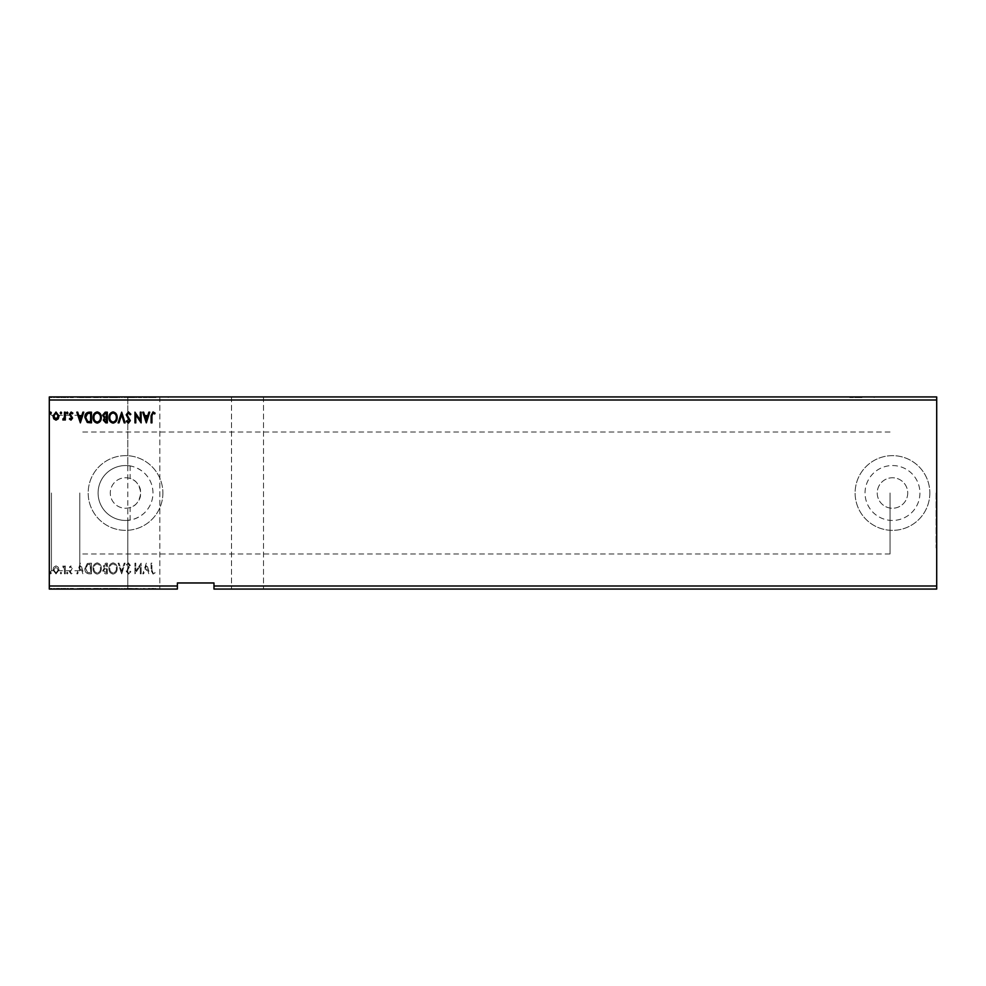 <?xml version="1.0" encoding="UTF-8"?>
<svg xmlns="http://www.w3.org/2000/svg" width="986" height="986" viewBox="0 0 986 986"><rect width="100%" height="100%" fill="white"/><g stroke="black" fill="none" stroke-linecap="round" stroke-linejoin="round"><path stroke-width="0.74" stroke-dasharray="4.93 3.7" d="M861.986 396.939L849.784 396.939L861.986 396.939M861.986 397.555L849.784 397.555L861.986 397.555M156.034 396.939L143.833 396.939L156.034 396.939M156.034 397.555L143.833 397.555L156.034 397.555M247.511 589.061L263.521 589.061L247.511 589.061M247.511 396.939L263.521 396.939L247.511 396.939M129.721 396.939L143.833 396.939L127.823 396.939L137.917 397.555M137.029 396.939L136.327 396.939L137.029 397.555M129.721 397.555L141.664 397.555L137.917 396.939M130.103 507.543A15.246 15.246 0 0 1 110.284 493A15.246 15.246 0 0 1 125.542 477.754A15.246 15.246 0 0 1 140.788 493C139.408 501.282 135.846 506.126 130.103 507.543L130.103 520.066A27.448 27.448 0 0 1 98.095 493A27.448 27.448 0 0 1 130.103 465.934L127.823 465.651L127.823 396.939L130.435 396.939M130.103 478.456A15.246 15.246 0 0 0 110.284 493A15.246 15.246 0 0 0 125.542 508.246A15.246 15.246 0 0 0 140.788 493C139.42 484.742 135.858 479.886 130.103 478.456L130.103 465.934C122.646 465.577 134.022 464.147 143.833 472.54C149.798 478.062 152.842 484.89 152.978 493A27.448 27.448 0 0 1 125.542 520.448A27.448 27.448 0 0 1 98.095 493A27.448 27.448 0 0 1 125.542 465.552A27.448 27.448 0 0 1 152.978 493C152.842 501.135 149.786 507.95 143.833 513.46C134.047 521.84 122.646 520.423 130.103 520.066L127.823 520.349L127.823 589.061L143.833 589.061L129.721 589.061M130.435 588.445L143.833 589.061L130.435 589.061M137.029 588.445L135.501 588.445L137.029 589.061M137.917 589.061L137.917 588.445M140.838 588.445L141.664 589.061L140.838 588.445M936.7 493L936.7 547.896L936.7 493M936.096 493L936.096 547.896L936.096 493M907.724 493A15.246 15.246 0 0 1 892.478 508.246A15.246 15.246 0 0 1 877.232 493A15.246 15.246 0 0 1 892.478 477.754A15.246 15.246 0 0 1 907.724 493A15.246 15.246 0 0 1 892.478 508.246A15.246 15.246 0 0 1 877.232 493A15.246 15.246 0 0 1 892.478 477.754A15.246 15.246 0 0 1 907.724 493M919.926 493A27.448 27.448 0 0 1 892.478 520.448A27.448 27.448 0 0 1 865.042 493A27.448 27.448 0 0 1 892.478 465.552A27.448 27.448 0 0 1 919.926 493A27.448 27.448 0 0 1 892.478 520.448A27.448 27.448 0 0 1 865.042 493A27.448 27.448 0 0 1 892.478 465.552A27.448 27.448 0 0 1 919.926 493M162.887 493A37.357 37.357 0 0 1 125.542 530.357A37.357 37.357 0 0 1 88.185 493A37.357 37.357 0 0 1 125.542 455.643A37.357 37.357 0 0 1 162.887 493A37.357 37.357 0 0 1 125.542 530.357A37.357 37.357 0 0 1 88.185 493A37.357 37.357 0 0 1 125.542 455.643A37.357 37.357 0 0 1 162.887 493M929.835 493A37.357 37.357 0 0 1 892.478 530.357A37.357 37.357 0 0 1 855.121 493A37.357 37.357 0 0 1 892.478 455.643A37.357 37.357 0 0 1 929.835 493A37.357 37.357 0 0 1 892.478 530.357A37.357 37.357 0 0 1 855.121 493A37.357 37.357 0 0 1 892.478 455.643A37.357 37.357 0 0 1 929.835 493M49.3 493L49.3 572.891L49.3 493M51.432 493L51.432 570.758L51.432 493M79.792 493L79.792 570.758L79.792 493M890.038 493L890.038 553.984L890.038 493M936.7 586.004L936.7 589.061L213.974 589.061L213.974 586.004L936.7 586.004L936.7 399.996L49.3 399.996L49.3 396.939L936.7 396.939L936.7 399.996M117.716 589.061L109.508 589.061M101.841 589.061L97.787 589.061M62.167 589.061L60.799 589.061M51.901 589.061L50.532 589.061M68.453 589.061L67.085 589.061M213.974 586.004L213.974 582.96L177.381 582.96L177.381 589.061L49.3 589.061L49.3 399.996M144.202 589.061L159.843 589.061L143.303 589.061L144.202 588.445M71.547 589.061L70.437 589.061M65.852 589.061L62.981 589.061L65.852 589.061M58.766 589.061L53.54 589.061M89.516 589.061L87.84 589.061M107.868 589.061L103.21 589.061L107.868 589.061M122.239 589.061L125.653 589.061M143.833 589.061L159.843 589.061L143.833 589.061M122.239 396.939L125.653 396.939M107.868 396.939L103.21 396.939L107.868 396.939M89.516 396.939L87.84 396.939M71.547 396.939L70.437 396.939M65.852 396.939L62.981 396.939L65.852 396.939M58.766 396.939L53.54 396.939M51.901 396.939L50.532 396.939M62.167 396.939L60.799 396.939M68.453 396.939L67.085 396.939M101.841 396.939L97.787 396.939M117.716 396.939L109.508 396.939M143.833 396.939L159.843 396.939L143.303 396.939L143.833 397.555M151.659 396.939L155.615 396.939M128.956 396.939L126.75 396.939L128.956 396.939M128.944 397.555L128.944 396.939M135.698 397.555L135.698 396.939M144.042 396.939L143.303 396.939M143.303 397.555L144.942 396.939M144.202 397.555L144.202 396.939M148.442 396.939L149.391 396.939M149.391 397.555L150.279 397.555L149.243 396.939M150.279 397.555L150.279 396.939M149.243 397.555L148.442 397.555M151.659 397.555L154.149 396.939M177.381 586.004L49.3 586.004M58.223 567.172L56.005 565.878L53.786 567.16L52.997 569.933L56.005 573.951L59.012 569.933L58.223 567.172L56.005 565.878L53.786 567.16L52.997 569.933L56.005 573.951L59.012 569.933L58.223 567.172M65.31 573.815L65.31 566.013L64.484 566.013L64.484 567.16L63.055 565.878L62.833 566.975L64.361 568.515L64.484 573.815L65.31 573.815L65.31 566.013L64.484 566.013L64.484 567.16L62.438 566.137L64.361 568.515L64.484 573.815L65.31 573.815M71.004 565.878L69.414 566.987L69.895 567.653L70.943 566.827L71.744 567.887L69.414 571.695L71.152 573.951L72.841 572.891L72.36 572.163L71.238 572.989L70.24 571.732L72.557 567.924L71.004 565.878L69.414 566.987L69.895 567.653L70.943 566.827L71.744 567.887L69.414 571.695L71.152 573.951L72.841 572.891L72.36 572.163L71.238 572.989L70.24 571.732L72.557 567.924L71.004 565.878M88.962 573.815L91.451 573.815L91.451 563.142L87.286 563.524L84.882 568.614C84.759 571.695 86.115 573.421 88.962 573.815L91.451 573.815L91.451 563.142L87.286 563.524L84.882 568.614C84.759 571.695 86.115 573.421 88.962 573.815M107.314 573.815L107.314 563.142L105.81 563.142L103.345 565.779L104.356 568.059L102.667 570.783L105.182 573.815L107.314 573.815L107.314 563.142L105.81 563.142L103.345 565.779L104.356 568.059L102.667 570.783L105.182 573.815L107.314 573.815M121.685 573.815L125.111 563.142L124.211 563.142L121.623 571.239L119.023 563.142L118.123 563.142L121.549 573.815L125.111 563.142L124.211 563.142L121.623 571.239L119.023 563.142L118.123 563.142L121.685 573.815M140.295 573.815L141.121 573.815L141.121 563.142L135.785 571.104L135.785 563.142L134.959 563.142L134.959 573.815L140.295 565.865L140.295 573.815L141.121 573.815L141.121 563.142L135.785 571.104L135.785 563.142L134.959 563.142L134.959 573.815L140.295 565.865L140.295 573.815M151.93 570.241L151.93 563.142L151.104 563.142L151.104 570.352L153.052 574.086L155.073 572.854L154.654 572.028L153.064 572.989L151.93 570.241L151.93 563.142L151.104 563.142L151.104 570.352L153.052 574.086L155.073 572.854L154.654 572.028L153.064 572.989L151.93 570.241M146.322 563.142L142.76 573.815L143.648 573.815L144.745 570.389L147.752 570.389L148.849 573.815L149.736 573.815L146.322 563.142L142.76 573.815L143.648 573.815L144.745 570.389L147.752 570.389L148.849 573.815L149.736 573.815L146.322 563.142M128.451 574.086L130.855 571.757L130.189 571.214L128.513 572.989L127.021 571.177L130.312 565.36L128.402 562.87L126.344 564.67L126.984 565.323L128.414 563.955L129.486 565.311L126.196 571.202L128.451 574.086L130.855 571.757L130.189 571.214L128.513 572.989L127.021 571.177L130.312 565.36L128.402 562.87L126.344 564.67L126.984 565.323L128.414 563.955L129.486 565.311L126.196 571.202L128.451 574.086M117.174 568.528C117.235 565.471 115.88 563.585 113.119 562.87C110.296 563.524 108.904 565.397 108.965 568.466C108.904 571.523 110.272 573.396 113.057 574.086C115.83 573.421 117.211 571.56 117.174 568.528C117.235 565.471 115.88 563.585 113.119 562.87C110.296 563.524 108.904 565.397 108.965 568.466C108.904 571.523 110.272 573.396 113.057 574.086C115.83 573.421 117.211 571.56 117.174 568.528M101.299 568.528C101.361 565.471 100.005 563.585 97.244 562.87C94.422 563.524 93.029 565.397 93.091 568.466C93.029 571.523 94.397 573.396 97.183 574.086C99.968 573.421 101.336 571.56 101.299 568.528C101.361 565.471 100.005 563.585 97.244 562.87C94.422 563.524 93.029 565.397 93.091 568.466C93.029 571.523 94.397 573.396 97.183 574.086C99.968 573.421 101.336 571.56 101.299 568.528M80.359 563.142L76.809 573.815L77.697 573.815L78.794 570.389L81.789 570.389L82.886 573.815L83.785 573.815L80.359 563.142L76.809 573.815L77.697 573.815L78.794 570.389L81.789 570.389L82.886 573.815L83.785 573.815L80.359 563.142M67.911 573.063L67.221 572.163L66.543 573.063L67.221 573.951L67.911 573.063L67.221 572.163L66.543 573.063L67.221 573.951L67.911 573.063M61.613 573.063L60.935 572.163L60.245 573.063L60.935 573.951L61.613 573.063L60.935 572.163L60.245 573.063L60.935 573.951L61.613 573.063M51.358 573.063L50.668 572.163L49.99 573.063L50.668 573.951L51.358 573.063L50.668 572.163L49.99 573.063L50.668 573.951L51.358 573.063M145.102 569.292L146.248 565.717L147.395 569.292L145.102 569.292L146.248 565.717L147.395 569.292L145.102 569.292M113.082 572.989C110.826 572.435 109.729 570.931 109.779 568.466C109.742 566.026 110.839 564.522 113.082 563.955C115.313 564.547 116.397 566.075 116.348 568.515C116.385 570.943 115.3 572.435 113.082 572.989C110.826 572.435 109.729 570.931 109.779 568.466C109.742 566.026 110.839 564.522 113.082 563.955C115.313 564.547 116.397 566.075 116.348 568.515C116.385 570.943 115.3 572.435 113.082 572.989M104.775 568.873L106.5 568.749L106.5 572.718L103.493 570.783L104.775 568.873L106.5 568.749L106.5 572.718L103.493 570.783L104.775 568.873M104.171 565.804L106.5 564.238L106.5 567.653L104.171 565.804L106.5 564.238L106.5 567.653L104.171 565.804M97.207 572.989C94.952 572.435 93.855 570.931 93.904 568.466C93.867 566.026 94.964 564.522 97.207 563.955C99.438 564.547 100.523 566.075 100.473 568.515C100.51 570.943 99.426 572.435 97.207 572.989C94.952 572.435 93.855 570.931 93.904 568.466C93.867 566.026 94.964 564.522 97.207 563.955C99.438 564.547 100.523 566.075 100.473 568.515C100.51 570.943 99.426 572.435 97.207 572.989M90.083 564.238L90.626 572.718L87.544 572.447L85.696 568.602L87.717 564.534L90.626 564.238L90.626 572.718L87.544 572.447L85.696 568.602L87.717 564.534L90.083 564.238M79.151 569.292L80.297 565.717L81.444 569.292L79.151 569.292L80.297 565.717L81.444 569.292L79.151 569.292M56.005 572.989L53.811 569.945L56.005 566.827L58.199 569.945L56.005 572.989L53.811 569.945L56.005 566.827L58.199 569.945L56.005 572.989M51.358 412.937L50.668 413.837L49.99 412.937L50.668 412.049L51.358 412.937M107.314 412.185L107.314 422.858L105.81 422.858L103.345 420.221L104.356 417.941L102.667 415.217L105.182 412.185L107.314 412.185M104.775 417.127L106.5 417.251L106.5 413.282L103.493 415.217L104.775 417.127M104.171 420.196L106.5 421.761L106.5 418.347L104.171 420.196M117.174 417.472C117.235 420.529 115.88 422.415 113.119 423.13C110.296 422.476 108.904 420.603 108.965 417.534C108.904 414.477 110.272 412.604 113.057 411.914C115.83 412.579 117.211 414.44 117.174 417.472M113.082 413.011C110.826 413.565 109.729 415.069 109.779 417.534C109.742 419.974 110.839 421.478 113.082 422.045C115.313 421.453 116.397 419.925 116.348 417.485C116.385 415.057 115.3 413.565 113.082 413.011M121.685 412.185L125.111 422.858L124.211 422.858L121.623 414.761L119.023 422.858L118.123 422.858L121.685 412.185M128.451 411.914L130.855 414.243L130.189 414.786L128.513 413.011L127.021 414.823L130.312 420.64L128.402 423.13L126.344 421.33L126.984 420.677L128.414 422.045L129.486 420.689L126.196 414.798L128.451 411.914M151.93 415.759L151.93 422.858L151.104 422.858L151.104 415.648L153.052 411.914L155.073 413.146L154.654 413.972L153.064 413.011L151.93 415.759M146.322 422.858L142.76 412.185L143.648 412.185L144.745 415.611L147.752 415.611L148.849 412.185L149.736 412.185L146.322 422.858M145.102 416.708L146.248 420.282L147.395 416.708L145.102 416.708M140.295 412.185L141.121 412.185L141.121 422.858L135.785 414.896L135.785 422.858L134.959 422.858L134.959 412.185L140.295 420.135L140.295 412.185M101.299 417.472C101.361 420.529 100.005 422.415 97.244 423.13C94.422 422.476 93.029 420.603 93.091 417.534C93.029 414.477 94.397 412.604 97.183 411.914C99.968 412.579 101.336 414.44 101.299 417.472M97.207 413.011C94.952 413.565 93.855 415.069 93.904 417.534C93.867 419.974 94.964 421.478 97.207 422.045C99.438 421.453 100.523 419.925 100.473 417.485C100.51 415.057 99.426 413.565 97.207 413.011M88.962 412.185L91.451 412.185L91.451 422.858L87.286 422.476L84.882 417.386C84.759 414.305 86.115 412.579 88.962 412.185M90.083 421.761L90.626 413.282L87.544 413.553L85.696 417.398L87.717 421.466L90.083 421.761M80.359 422.858L76.809 412.185L77.697 412.185L78.794 415.611L81.789 415.611L82.886 412.185L83.785 412.185L80.359 422.858M79.151 416.708L80.297 420.282L81.444 416.708L79.151 416.708M71.004 420.122L69.414 419.013L69.895 418.347L70.943 419.173L71.744 418.113L69.414 414.305L71.152 412.049L72.841 413.109L72.36 413.837L71.238 413.011L70.24 414.268L72.557 418.076L71.004 420.122M67.911 412.937L67.221 413.837L66.543 412.937L67.221 412.049L67.911 412.937M65.31 412.185L65.31 419.987L64.484 419.987L64.484 418.84L63.055 420.122L62.833 419.025L64.361 417.485L64.484 412.185L65.31 412.185M61.613 412.937L60.935 413.837L60.245 412.937L60.935 412.049L61.613 412.937M58.223 418.828L56.005 420.122L53.786 418.84L52.997 416.067L56.005 412.049L59.012 416.067L58.223 418.828M56.005 413.011L53.811 416.055L56.005 419.173L58.199 416.055L56.005 413.011M50.532 397.555L51.901 397.555M53.54 397.555L59.567 396.939M59.567 397.555L58.766 397.555M56.547 397.555L58.741 397.555L56.547 397.555M58.741 397.555L58.741 396.939M60.799 397.555L62.167 397.555M63.609 397.555L65.852 397.555L63.609 396.939M62.981 397.555L62.981 396.939M63.375 397.555L63.375 396.939M63.745 397.555L63.745 396.939M64.903 397.555L64.903 396.939M65.039 397.555L65.039 396.939M67.085 397.555L68.453 397.555M70.437 397.555L71.497 396.939M71.497 397.555L72.286 396.939M72.286 397.555L72.089 396.939M72.089 397.555L70.228 396.939M70.228 397.555L71.695 396.939M71.695 397.555L73.383 396.939M73.383 397.555L72.915 396.939M72.915 397.555L71.781 396.939M71.781 397.555L70.782 396.939M70.782 397.555L70.98 396.939M70.98 397.555L71.855 396.939M71.855 397.555L72.841 396.939M72.841 397.555L73.112 396.939M73.112 397.555L71.547 397.555M80.778 397.555L77.352 396.939M77.352 397.555L78.239 396.939M78.239 397.555L79.336 396.939M79.336 397.555L82.343 396.939M82.343 397.555L83.44 396.939M83.44 397.555L84.328 396.939M84.328 397.555L80.914 397.555M79.693 397.555L81.986 397.555L79.693 396.939M80.84 397.555L80.84 396.939M81.986 397.555L81.986 396.939M87.84 397.555L85.425 396.939M85.425 397.555L89.516 397.555M90.638 397.555L86.25 397.555L90.638 396.939M88.272 397.555L88.272 396.939M86.25 397.555L86.25 396.939M88.099 397.555L88.099 396.939M97.787 397.555L93.633 396.939M93.633 397.555L101.841 397.555M97.75 397.555L94.459 397.555L101.028 397.555L97.75 396.939M94.459 397.555L94.459 396.939M101.028 397.555L101.028 396.939M103.9 397.555L107.868 397.555L103.9 396.939M104.898 397.555L104.898 396.939M103.21 397.555L103.21 396.939M105.736 397.555L105.736 396.939M105.329 397.555L107.043 397.555L104.035 397.555L107.043 396.939L105.329 396.939M104.713 397.555L107.043 397.555L104.713 396.939M106.192 397.555L106.192 396.939M104.035 397.555L104.035 396.939M106.106 397.555L106.106 396.939M109.508 397.555L113.6 396.939M113.6 397.555L117.716 397.555M113.624 397.555L110.333 397.555L116.903 397.555L113.624 396.939M110.333 397.555L110.333 396.939M116.903 397.555L116.903 396.939M125.653 397.555L124.766 396.939M124.766 397.555L122.165 396.939M122.165 397.555L119.565 396.939M119.565 397.555L118.677 396.939M118.677 397.555L122.091 396.939M131.397 397.555L131.397 396.939M130.731 397.555L130.731 396.939M129.067 397.555L129.067 396.939M127.576 397.555L127.576 396.939M127.835 397.555L130.435 397.555M126.886 397.555L126.886 396.939M127.527 397.555L127.527 396.939M130.029 397.555L126.75 397.555L130.029 396.939M129.536 397.555L129.536 396.939M128.525 397.555L128.525 396.939M126.75 397.555L126.75 396.939M144.942 397.555L144.042 397.555M155.615 397.555L155.209 396.939M155.209 397.555L154.149 397.555M151.659 588.445L153.606 588.445L151.659 589.061M155.615 588.445L153.606 589.061L155.615 589.061M155.209 588.445L155.209 589.061M154.149 588.445L154.149 589.061M80.778 588.445L77.352 589.061M77.352 588.445L78.239 589.061M78.239 588.445L79.336 589.061M79.336 588.445L82.343 589.061M82.343 588.445L83.44 589.061M83.44 588.445L84.328 589.061M84.328 588.445L80.914 588.445M79.693 588.445L81.986 588.445L79.693 589.061M80.84 588.445L80.84 589.061M81.986 588.445L81.986 589.061M70.437 588.445L71.497 589.061M71.497 588.445L72.286 589.061M72.286 588.445L72.089 589.061M72.089 588.445L70.228 589.061M70.228 588.445L71.695 589.061M71.695 588.445L73.383 589.061M73.383 588.445L72.915 589.061M72.915 588.445L71.781 589.061M71.781 588.445L70.782 589.061M70.782 588.445L70.98 589.061M70.98 588.445L71.855 589.061M71.855 588.445L72.841 589.061M72.841 588.445L73.112 589.061M73.112 588.445L71.547 588.445M67.085 588.445L68.453 588.445M63.609 588.445L65.852 588.445L63.609 589.061M62.981 588.445L62.981 589.061M63.375 588.445L63.375 589.061M63.745 588.445L63.745 589.061M64.903 588.445L64.903 589.061M65.039 588.445L65.039 589.061M50.532 588.445L51.901 588.445M53.54 588.445L59.567 589.061M59.567 588.445L58.766 588.445M56.547 588.445L58.741 588.445L56.547 588.445M58.741 588.445L58.741 589.061M60.799 588.445L62.167 588.445M87.84 588.445L85.425 589.061M85.425 588.445L89.516 588.445M90.638 588.445L86.25 588.445L90.638 589.061M88.272 588.445L88.272 589.061M86.25 588.445L86.25 589.061M88.099 588.445L88.099 589.061M97.787 588.445L93.633 589.061M93.633 588.445L101.841 588.445M97.75 588.445L94.459 588.445L101.028 588.445L97.75 589.061M94.459 588.445L94.459 589.061M101.028 588.445L101.028 589.061M103.9 588.445L107.868 588.445L103.9 589.061M104.898 588.445L104.898 589.061M103.21 588.445L103.21 589.061M105.736 588.445L105.736 589.061M105.329 588.445L107.043 588.445L104.035 588.445L107.043 589.061L105.329 589.061M104.713 588.445L107.043 588.445L104.713 589.061M106.192 588.445L106.192 589.061M104.035 588.445L104.035 589.061M106.106 588.445L106.106 589.061M109.508 588.445L113.6 589.061M113.6 588.445L117.716 588.445M113.624 588.445L110.333 588.445L116.903 588.445L113.624 589.061M110.333 588.445L110.333 589.061M116.903 588.445L116.903 589.061M125.653 588.445L124.766 589.061M124.766 588.445L122.165 589.061M122.165 588.445L119.565 589.061M119.565 588.445L118.677 589.061M118.677 588.445L122.091 589.061M129.721 588.445L126.886 588.445L131.397 589.061M131.397 588.445L130.731 589.061M130.731 588.445L129.067 589.061M129.067 588.445L127.576 589.061M128.944 588.445L128.944 589.061M126.886 588.445L126.886 589.061M127.527 588.445L127.527 589.061M130.029 588.445L126.75 588.445L130.029 589.061M129.536 588.445L129.536 589.061M128.525 588.445L128.525 589.061M126.75 588.445L126.75 589.061M135.698 588.445L135.698 589.061M144.042 588.445L144.042 589.061M143.303 588.445L143.303 589.061M144.942 589.061L144.942 588.445M149.391 589.061L148.442 589.061M149.391 588.445L150.279 589.061M149.243 589.061L150.279 588.445M148.442 588.445L149.243 588.445M71.275 397.555L71.275 396.939M90.379 397.555L90.379 396.939M90.293 397.555L90.293 396.939M106.352 397.555L106.352 396.939M129.203 397.555L129.203 396.939M71.275 588.445L71.275 589.061M90.379 588.445L90.379 589.061M90.293 588.445L90.293 589.061M106.352 588.445L106.352 589.061M129.203 588.445L129.203 589.061M849.784 397.555L849.784 396.939M231.513 396.939L231.513 589.061L231.513 396.939M127.823 396.939L127.823 589.061M79.792 570.758L51.432 570.758L49.3 572.891M890.038 553.984L79.792 553.984M79.792 415.242L51.432 415.242L49.3 413.109M890.038 432.016L79.792 432.016M159.843 396.939L159.843 589.061L159.843 396.939M263.521 396.939L263.521 589.061L263.521 396.939M168.224 397.555L168.224 396.939M874.188 397.555L874.188 396.939"/><path stroke-width="1.48" d="M936.7 589.061L213.974 589.061L213.974 586.004L936.7 586.004L936.7 589.061M213.974 586.004L213.974 582.96L177.381 582.96L177.381 589.061L49.3 589.061L49.3 399.996L936.7 399.996L936.7 586.004M936.7 399.996L936.7 396.939L49.3 396.939L49.3 399.996M61.613 412.937L60.935 413.837L60.245 412.937L60.935 412.049L61.613 412.937M67.911 412.937L67.221 413.837L66.543 412.937L67.221 412.049L67.911 412.937M80.359 422.858L76.809 412.185L77.697 412.185L78.794 415.611L81.789 415.611L82.886 412.185L83.785 412.185L80.359 422.858M101.299 417.472C101.361 420.529 100.005 422.415 97.244 423.13C94.422 422.476 93.029 420.603 93.091 417.534C93.029 414.477 94.397 412.604 97.183 411.914C99.968 412.579 101.336 414.44 101.299 417.472M146.322 422.858L142.76 412.185L143.648 412.185L144.745 415.611L147.752 415.611L148.849 412.185L149.736 412.185L146.322 422.858M128.451 411.914L130.855 414.243L130.189 414.786L128.513 413.011L127.021 414.823L130.312 420.64L128.402 423.13L126.344 421.33L126.984 420.677L128.414 422.045L129.486 420.689L126.196 414.798L128.451 411.914M117.174 417.472C117.235 420.529 115.88 422.415 113.119 423.13C110.296 422.476 108.904 420.603 108.965 417.534C108.904 414.477 110.272 412.604 113.057 411.914C115.83 412.579 117.211 414.44 117.174 417.472M51.358 412.937L50.668 413.837L49.99 412.937L50.668 412.049L51.358 412.937M177.381 586.004L49.3 586.004M107.314 412.185L107.314 422.858L105.81 422.858L103.345 420.221L104.356 417.941L102.667 415.217L105.182 412.185L107.314 412.185M121.685 412.185L125.111 422.858L124.211 422.858L121.623 414.761L119.023 422.858L118.123 422.858L121.685 412.185M151.93 415.759L151.93 422.858L151.104 422.858L151.104 415.648L153.052 411.914L155.073 413.146L154.654 413.972L153.064 413.011L151.93 415.759M140.295 412.185L141.121 412.185L141.121 422.858L135.785 414.896L135.785 422.858L134.959 422.858L134.959 412.185L140.295 420.135L140.295 412.185M88.962 412.185L91.451 412.185L91.451 422.858L87.286 422.476L84.882 417.386C84.759 414.305 86.115 412.579 88.962 412.185M71.004 420.122L69.414 419.013L69.895 418.347L70.943 419.173L71.744 418.113L69.414 414.305L71.152 412.049L72.841 413.109L72.36 413.837L71.238 413.011L70.24 414.268L72.557 418.076L71.004 420.122M65.31 412.185L65.31 419.987L64.484 419.987L64.484 418.84L63.055 420.122L62.833 419.025L64.361 417.485L64.484 412.185L65.31 412.185M58.223 418.828L56.005 420.122L53.786 418.84L52.997 416.067L56.005 412.049L59.012 416.067L58.223 418.828M105.65 421.761L106.5 421.761L106.5 418.347L104.171 420.196L105.65 421.761M106.081 417.251L106.5 413.282L105.564 413.282L103.493 415.217L104.775 417.127L106.081 417.251M109.779 417.534C109.742 419.974 110.839 421.478 113.082 422.045C115.313 421.453 116.397 419.925 116.348 417.485C116.385 415.057 115.3 413.565 113.082 413.011C110.826 413.565 109.729 415.069 109.779 417.534M145.102 416.708L146.248 420.282L147.395 416.708L145.102 416.708M93.904 417.534C93.867 419.974 94.964 421.478 97.207 422.045C99.438 421.453 100.523 419.925 100.473 417.485C100.51 415.057 99.426 413.565 97.207 413.011C94.952 413.565 93.855 415.069 93.904 417.534M90.626 421.761L90.626 413.282L87.544 413.553L85.696 417.398L87.717 421.466L90.626 421.761M79.151 416.708L80.297 420.282L81.444 416.708L79.151 416.708M53.811 416.055L56.005 419.173L58.199 416.055L56.005 413.011L53.811 416.055"/></g></svg>
